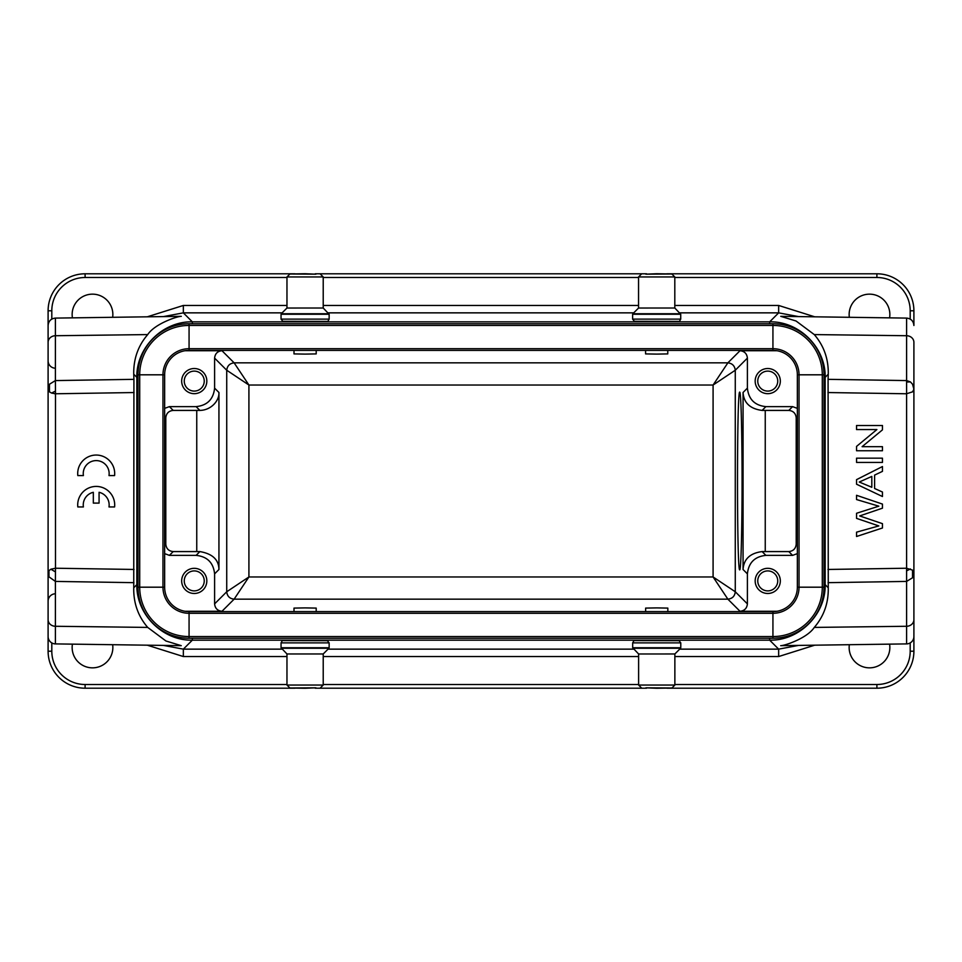 <?xml version="1.0" encoding="UTF-8"?>
<svg xmlns="http://www.w3.org/2000/svg" width="962" height="962" viewBox="0 0 962 962"><rect width="100%" height="100%" fill="white"/><g stroke="black" fill="none" stroke-linecap="round" stroke-linejoin="round"><path stroke-width="1.44" d="M114.586 475.577L108.995 475.577A12.951 12.951 0 0 0 96.2 460.606A12.951 12.951 0 0 0 83.405 475.577L77.814 475.577A18.494 18.494 0 0 1 96.2 455.05A18.494 18.494 0 0 1 114.586 475.577M99.074 492.303L99.074 503.102L93.326 503.102L93.326 492.303A12.951 12.951 0 0 0 83.405 506.95L77.814 506.95A18.494 18.494 0 0 1 96.2 486.423A18.494 18.494 0 0 1 114.586 506.95L108.995 506.95A12.951 12.951 0 0 0 99.074 492.303M798.52 316.594L778.655 312.854L679.641 312.854M133.742 374.23L133.922 379.341L55.399 380.579L55.399 318.097L181.289 316.342C178.223 316.041 155.038 323.448 147.715 334.584C138.095 345.767 133.429 358.982 133.742 374.23L136.832 377.332C136.147 347.667 162.662 321.152 192.328 321.837L769.672 321.837C799.338 321.152 825.853 347.667 825.168 377.332L828.258 374.23C828.571 358.982 823.905 345.767 814.285 334.584L796.067 321.007L780.759 316.342L906.601 318.097L906.601 335.726L906.601 318.097C911.038 318.578 913.479 321.055 913.9 325.493L913.9 310.798A37.001 37.001 0 0 0 876.899 273.797L666.798 273.797M282.143 312.854L183.345 312.854L163.48 316.594M72.427 317.857A20.346 20.346 0 0 1 92.496 294.156A20.346 20.346 0 0 1 112.662 317.304M849.338 317.304A20.346 20.346 0 0 1 869.504 294.156A20.346 20.346 0 0 1 889.573 317.857M147.294 316.811L183.345 305.459L183.345 312.854L192.328 321.837L192.328 323.749M674.807 305.459L778.655 305.459L814.706 316.811M828.258 374.23L828.078 379.341L906.601 380.579L910.449 381.914L912.553 384.247L913.9 389.225L913.9 385.618M827.945 392.544L906.505 393.771L912.553 391.847L913.9 389.225L913.9 636.507A7.395 7.395 0 0 1 906.601 643.903L780.711 645.658C783.777 645.959 806.962 638.552 814.285 627.416C823.905 616.233 828.571 603.018 828.258 587.77L828.078 379.341M133.922 379.341L133.742 587.77C133.429 603.018 138.095 616.233 147.715 627.416L165.933 640.993L181.241 645.658L55.399 643.903A7.395 7.395 0 0 1 48.1 636.507L48.1 389.225L49.459 384.235L55.399 380.579L55.495 393.771L51.587 393.073L55.471 391.089M646.56 273.797L315.235 273.797M294.961 273.797L85.101 273.797A37.001 37.001 0 0 0 48.1 310.798L48.1 383.321M913.9 389.225L913.9 342.328A7.395 6.602 0 0 0 906.601 335.726L814.285 334.584M828.078 582.659L906.601 581.421L906.601 335.726M823.989 377.332L825.168 377.332L825.168 584.668C825.853 614.333 799.338 640.848 769.672 640.163L778.655 649.146L798.52 645.406M772.931 638.251L189.069 638.251A51.058 51.058 0 0 1 138.011 587.193L138.011 374.807A51.058 51.058 0 0 1 189.069 323.749L772.931 323.749A51.058 51.058 0 0 1 823.989 374.807L823.989 587.193A51.058 51.058 0 0 1 772.931 638.251A51.058 51.058 0 0 0 823.989 587.193L822.294 587.193A49.363 49.363 0 0 1 772.931 636.555L772.931 638.251M133.742 587.77L136.832 584.668C136.147 614.333 162.662 640.848 192.328 640.163L192.328 638.251M147.715 334.584L55.399 335.726A7.395 6.602 180 0 0 48.1 342.328L48.1 386.556M134.055 569.456L55.495 568.229L55.399 581.421L133.922 582.659M163.48 645.406L183.345 649.146L192.328 640.163L769.672 640.163L769.672 638.251M827.945 569.456L906.505 568.229L912.541 570.129L913.9 572.775L913.9 651.202A37.001 37.001 0 0 1 876.899 688.203L666.931 688.203M913.9 636.507L913.9 597.919M294.985 688.203L85.101 688.203A37.001 37.001 0 0 1 48.1 651.202L48.1 578.679M55.399 593.782A7.395 7.395 0 0 0 48.1 601.19L48.1 619.672A7.395 6.602 0 0 0 55.399 626.274L55.399 581.421L48.966 576.839L48.1 572.775L48.966 570.61L48.966 576.839M910.449 381.914L906.601 382.034M906.529 570.911L910.413 568.927M814.285 627.416L906.601 626.274L906.601 581.421L912.541 577.765L912.541 570.129M814.706 645.189L778.655 656.541L674.867 656.541M55.399 318.097C50.962 318.578 48.521 321.055 48.1 325.493L48.1 389.225L48.1 342.328L48.1 389.225L49.459 391.871L51.587 393.073M55.495 393.771L55.495 568.229L50.926 569.203L48.966 570.61M282.143 649.146L183.345 649.146L183.345 656.541L147.294 645.189M913.9 572.775L912.541 577.765M48.1 360.81A7.395 7.395 0 0 0 55.399 368.218M646.548 688.203L315.211 688.203M889.573 644.143A20.346 20.346 0 0 1 869.504 667.844A20.346 20.346 0 0 1 849.338 644.696M112.662 644.696A20.346 20.346 0 0 1 92.496 667.844A20.346 20.346 0 0 1 72.427 644.143M797.354 587.193A24.423 24.423 0 0 1 772.931 611.616L189.069 611.616A24.423 24.423 0 0 1 164.646 587.193L164.646 374.807A24.423 24.423 0 0 1 189.069 350.384L772.931 350.384A24.423 24.423 0 0 1 797.354 374.807L797.354 587.193L799.037 587.193A26.106 26.106 0 0 1 772.931 613.299L772.931 636.555L189.069 636.555L189.069 638.251A51.058 51.058 0 0 1 138.011 587.193L139.706 587.193L139.706 374.807L138.011 374.807A51.058 51.058 0 0 1 189.069 323.749L189.069 325.445L772.931 325.445L772.931 323.749A51.058 51.058 0 0 1 823.989 374.807L822.294 374.807L822.294 587.193L799.037 587.193L799.037 374.807L822.294 374.807A49.363 49.363 0 0 0 772.931 325.445L772.931 348.701A26.106 26.106 0 0 1 799.037 374.807L797.354 374.807M742.075 481C742.099 528.463 740.993 570.791 739.742 569.805C736.76 574.086 736.76 387.914 739.742 392.195C740.993 391.209 742.099 433.537 742.075 481M797.354 553.631L792.592 555.375L765.896 555.375C754.737 556.541 748.58 562.71 747.402 573.869L747.402 603.883C746.933 608.345 744.468 610.81 740.006 611.279L776.911 611.279M776.911 350.721L740.006 350.721C744.468 351.19 746.933 353.655 747.402 358.117L747.402 388.131C748.58 399.29 754.737 405.459 765.896 406.625L792.592 406.625L797.354 408.369M294.649 611.616L293.999 611.507L293.999 608.092L305.098 607.9L316.197 608.092L316.197 611.507L315.548 611.616M646.32 611.616L645.634 611.507L645.634 608.092L656.733 607.9L667.832 608.092L667.832 611.507L667.159 611.616M185.089 611.279L221.994 611.279C217.532 610.81 215.067 608.345 214.598 603.883L214.598 573.869C213.42 562.71 207.263 556.541 196.104 555.375L169.408 555.375L164.646 553.631M214.598 573.869L218.939 569.516L218.939 392.484C219.456 400.589 211.147 410.257 199.892 410.413L173.196 410.413C168.735 410.882 166.27 413.347 165.789 417.809L165.789 544.191C166.27 548.653 168.735 551.118 173.196 551.587L199.892 551.587L196.104 555.375M315.536 350.384L316.197 350.493L316.197 353.908L305.098 354.1L293.999 353.908L293.999 350.493L294.661 350.384M667.123 350.384L667.772 350.493L667.772 353.908L656.673 354.1L645.574 353.908L645.574 350.493L646.236 350.384M164.646 408.369L169.408 406.625L196.104 406.625C207.263 405.459 213.42 399.29 214.598 388.131L214.598 358.117C215.067 353.655 217.532 351.19 221.994 350.721L185.089 350.721M765.896 555.375L762.108 551.587L788.804 551.587C793.265 551.118 795.73 548.653 796.211 544.191L796.211 417.809C795.73 413.347 793.265 410.882 788.804 410.413L762.108 410.413C750.107 408.862 743.758 402.886 743.061 392.484L743.061 569.516L747.402 573.869M767.748 393.674A12.578 12.578 0 0 1 755.17 381.096A12.578 12.578 0 0 1 767.748 368.518A12.578 12.578 0 0 1 780.326 381.096A12.578 12.578 0 0 1 767.748 393.674M740.006 350.721L727.873 362.842L713.082 385.028L735.269 370.238L747.402 358.117M747.402 603.883L735.269 591.762L713.082 576.959L727.873 599.158L740.006 611.279M767.748 593.482A12.578 12.578 0 0 1 755.17 580.904A12.578 12.578 0 0 1 767.748 568.326A12.578 12.578 0 0 1 780.326 580.904A12.578 12.578 0 0 1 767.748 593.482M762.108 551.587C750.095 553.138 743.734 559.114 743.061 569.516M221.994 611.279L234.127 599.158L248.917 576.959L713.082 576.959L713.082 385.028L248.917 385.028L234.127 362.842L221.994 350.721M194.252 593.482A12.578 12.578 0 0 1 181.674 580.904A12.578 12.578 0 0 1 194.252 568.326A12.578 12.578 0 0 1 206.83 580.904A12.578 12.578 0 0 1 194.252 593.482M194.252 393.674A12.578 12.578 0 0 1 181.674 381.096A12.578 12.578 0 0 1 194.252 368.518A12.578 12.578 0 0 1 206.83 381.096A12.578 12.578 0 0 1 194.252 393.674M214.598 603.883L226.731 591.762L248.917 576.959L248.917 385.028L226.731 370.238L214.598 358.117M218.939 569.516C218.819 559.728 212.47 553.751 199.892 551.587M767.748 391.089A9.993 9.993 0 0 1 757.755 381.096A9.993 9.993 0 0 1 767.748 371.116A9.993 9.993 0 0 1 777.741 381.096A9.993 9.993 0 0 1 767.748 391.089M767.748 590.884A9.993 9.993 0 0 1 757.755 580.904A9.993 9.993 0 0 1 767.748 570.911A9.993 9.993 0 0 1 777.741 580.904A9.993 9.993 0 0 1 767.748 590.884M194.252 590.884A9.993 9.993 0 0 1 184.259 580.904A9.993 9.993 0 0 1 194.252 570.911A9.993 9.993 0 0 1 204.245 580.904A9.993 9.993 0 0 1 194.252 590.884M194.252 391.089A9.993 9.993 0 0 1 184.259 381.096A9.993 9.993 0 0 1 194.252 371.116A9.993 9.993 0 0 1 204.245 381.096A9.993 9.993 0 0 1 194.252 391.089M656.673 273.737L671.849 273.99L645.863 274.182L656.673 273.737M671.849 273.99L674.807 276.96L638.552 276.948L638.552 308.032L674.807 308.02L680.723 314.261L632.623 314.261L632.623 319.131L680.723 319.131C679.701 321.212 678.895 321.981 678.294 321.416L634.391 321.32L632.623 319.131M656.733 688.263L645.923 687.818L671.909 688.01L656.733 688.263M641.57 688.01L638.612 685.04L674.867 685.052L674.867 653.968L638.612 653.98L632.683 647.739L680.783 647.739L680.783 642.869L632.683 642.869C633.705 640.788 634.523 640.031 635.124 640.584L679.028 640.68L680.783 642.869M305.098 273.737L315.921 274.182L289.923 273.99L305.098 273.737M320.262 273.99L323.22 276.96L286.965 276.948L286.965 308.032L323.22 308.02L329.148 314.261L281.048 314.261L281.048 319.131L329.148 319.131C328.126 321.212 327.308 321.969 326.707 321.416L282.816 321.32L281.048 319.131M305.098 688.263L289.923 688.01L315.921 687.818L305.098 688.263M289.923 688.01L286.965 685.04L323.22 685.052L323.22 653.968L286.965 653.968L281.048 647.739L329.148 647.739L329.148 642.869L281.048 642.869C282.07 640.788 282.876 640.019 283.489 640.584L327.381 640.68L329.148 642.869M856.553 536.495L882.455 527.994L882.455 523.665L859.679 515.933L882.455 508.176L882.455 504.088L856.553 495.298L856.553 499.555L878.823 506.18L856.553 513.263L856.553 518.386L878.823 525.925L856.553 532.154L856.553 536.495M856.553 450.745L882.455 450.745L882.455 446.681L862.096 446.681L882.455 429.858L882.455 425.505L856.553 425.505L856.553 429.569L876.887 429.569L856.553 446.392L856.553 450.745M856.553 462.421L882.455 462.421L882.455 458.177L856.553 458.177L856.553 462.421M871.812 476.418L871.812 487.277L859.27 482.034L871.812 476.418M856.553 484.223L882.455 496.524L882.455 492.027L874.602 488.492L874.602 475.096L882.455 471.368L882.455 466.534L856.553 479.641L856.553 484.223M769.672 323.749L769.672 321.837L778.655 312.854L778.655 305.459M633.717 312.854L328.054 312.854M183.345 305.459L286.965 305.459M323.22 305.459L638.552 305.459M910.196 319.083L910.196 310.798A33.297 33.297 0 0 0 876.899 277.501L674.807 277.501M638.552 277.501L323.22 277.501M286.965 277.501L85.101 277.501A33.297 33.297 0 0 0 51.804 310.798L51.804 319.083M823.989 584.668L825.168 584.668L828.258 587.77M138.011 584.668L136.832 584.668L136.832 377.332L138.011 377.332M876.899 277.501L876.899 273.797M85.101 273.797L85.101 277.501M910.196 310.798L913.9 310.798M51.804 310.798L48.1 310.798M54.714 393.783L134.055 392.544M906.601 643.903L906.601 626.274A7.395 6.602 180 0 0 913.9 619.672L913.9 619.672M679.701 649.146L778.655 649.146L778.655 656.541M328.054 649.146L633.778 649.146M772.931 611.616L772.931 613.299L189.069 613.299L189.069 636.555A49.363 49.363 0 0 1 139.706 587.193L162.963 587.193L162.963 374.807L139.706 374.807A49.363 49.363 0 0 1 189.069 325.445L189.069 348.701L772.931 348.701L772.931 350.384M49.459 391.871L49.459 384.235M147.715 627.416L55.399 626.274L55.399 643.903L55.399 626.274M55.471 571.933L50.926 569.203M913.9 651.202A37.001 37.001 0 0 1 876.899 688.203L876.899 684.499A33.297 33.297 0 0 0 910.196 651.202L913.9 651.202M910.196 642.917L910.196 651.202M51.804 642.917L51.804 651.202L48.1 651.202A37.001 37.001 0 0 0 85.101 688.203L85.101 684.499L286.965 684.499M51.804 651.202A33.297 33.297 0 0 0 85.101 684.499M323.22 684.499L638.612 684.499M674.867 684.499L876.899 684.499M638.612 656.541L323.22 656.541M286.965 656.541L183.345 656.541M189.069 611.616L189.069 613.299A26.106 26.106 0 0 1 162.963 587.193L164.646 587.193M164.646 374.807L162.963 374.807A26.106 26.106 0 0 1 189.069 348.701L189.069 350.384M735.269 591.762L735.269 370.238C734.74 365.837 732.274 363.371 727.873 362.842L234.127 362.842C229.726 363.371 227.26 365.837 226.731 370.238L226.731 591.762C227.2 596.224 229.665 598.689 234.127 599.158L727.873 599.158C732.335 598.677 734.8 596.212 735.269 591.762M747.402 388.131L743.061 392.484M164.646 416.666L165.789 417.809M165.789 544.191L164.646 545.334M796.211 417.809L797.354 416.666M797.354 545.334L796.211 544.191M765.247 551.587L765.247 410.413M762.108 410.413L765.896 406.625M173.196 551.587L169.408 555.375M196.753 551.587L196.753 410.413M169.408 406.625L173.196 410.413M788.804 410.413L792.592 406.625M792.592 555.375L788.804 551.587M218.939 392.484L214.598 388.131M196.104 406.625L199.892 410.413M638.552 308.032L632.852 313.732L680.507 313.732M674.867 653.968L680.567 648.268L632.912 648.268M286.965 308.032L281.265 313.732L328.92 313.732M323.22 653.968L328.92 648.268L281.265 648.268M913.9 570.622L913.9 564.345M48.1 619.672L48.1 572.775M641.51 273.99L638.552 276.948M674.807 276.96L674.807 308.032M680.723 314.261L680.723 319.131M671.909 688.01L674.867 685.052M638.612 685.04L638.612 653.968M632.683 647.739L632.683 642.869M289.923 273.99L286.965 276.948M323.22 276.96L323.22 308.032M329.148 314.261L329.148 319.131M320.262 688.01L323.22 685.052M286.965 685.04L286.965 653.968M281.048 647.739L281.048 642.869"/></g></svg>

